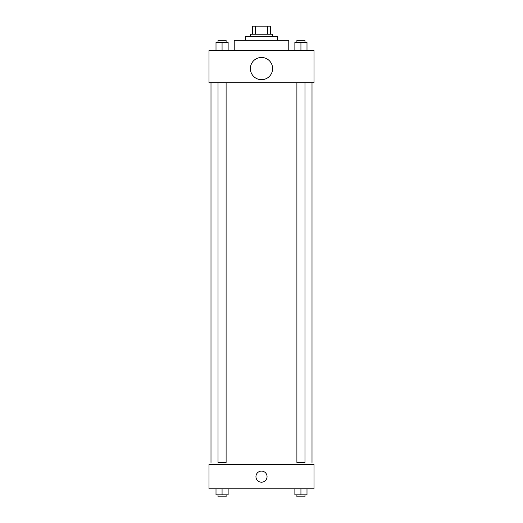 <?xml version="1.0" encoding="UTF-8"?>
<svg xmlns="http://www.w3.org/2000/svg" width="523" height="523" viewBox="0 0 523 523"><rect width="100%" height="100%" fill="white"/><g stroke="black" fill="none" stroke-linecap="round" stroke-linejoin="round"><path stroke-width="0.78" d="M255.57 34.23L255.57 26.15L252.406 26.15L252.406 34.23L252.406 26.15M255.57 26.15L270.594 26.15L270.594 34.23M267.43 34.23L267.43 26.15M250.386 36.25L250.386 34.23L272.614 34.23L272.614 36.25M245.339 40.291L245.339 36.25L277.661 36.25L277.661 40.291M234.226 50.391L234.226 40.291L288.774 40.291L288.774 50.391M208.978 50.391L314.022 50.391L314.022 82.712L208.978 82.712L208.978 50.391M261.5 79.686A11.114 11.114 0 0 1 251.877 63.015A11.114 11.114 0 0 1 271.123 63.015A11.114 11.114 0 0 1 261.5 79.686M296.894 82.712L296.894 462.509L304.974 462.509L304.974 82.712M226.106 82.712L226.106 462.509L218.026 462.509L218.026 82.712M208.978 464.529L314.022 464.529L314.022 488.77L208.978 488.77L208.978 464.529M261.5 482.206A5.557 5.557 0 0 1 256.688 473.871A5.557 5.557 0 0 1 266.312 473.871A5.557 5.557 0 0 1 261.5 482.206M294.874 488.77L294.874 494.83L306.994 494.83L306.994 488.77L306.994 494.83M300.934 494.83L300.934 488.77M304.974 494.83L304.974 496.85L296.894 496.85L296.894 494.83M216.006 488.77L216.006 494.83L228.126 494.83L228.126 488.77L228.126 494.83M222.066 494.83L222.066 488.77M226.106 494.83L226.106 496.85L218.026 496.85L218.026 494.83M294.874 50.391L294.874 42.311L306.994 42.311L306.994 50.391L306.994 42.311M300.934 50.391L300.934 42.311M304.974 42.311L304.974 40.291L296.894 40.291L296.894 42.311M216.006 50.391L216.006 42.311L228.126 42.311L228.126 50.391L228.126 42.311M222.066 50.391L222.066 42.311M226.106 42.311L226.106 40.291L218.026 40.291L218.026 42.311M312.002 462.509L312.002 82.712M210.998 462.509L210.998 82.712"/></g></svg>

